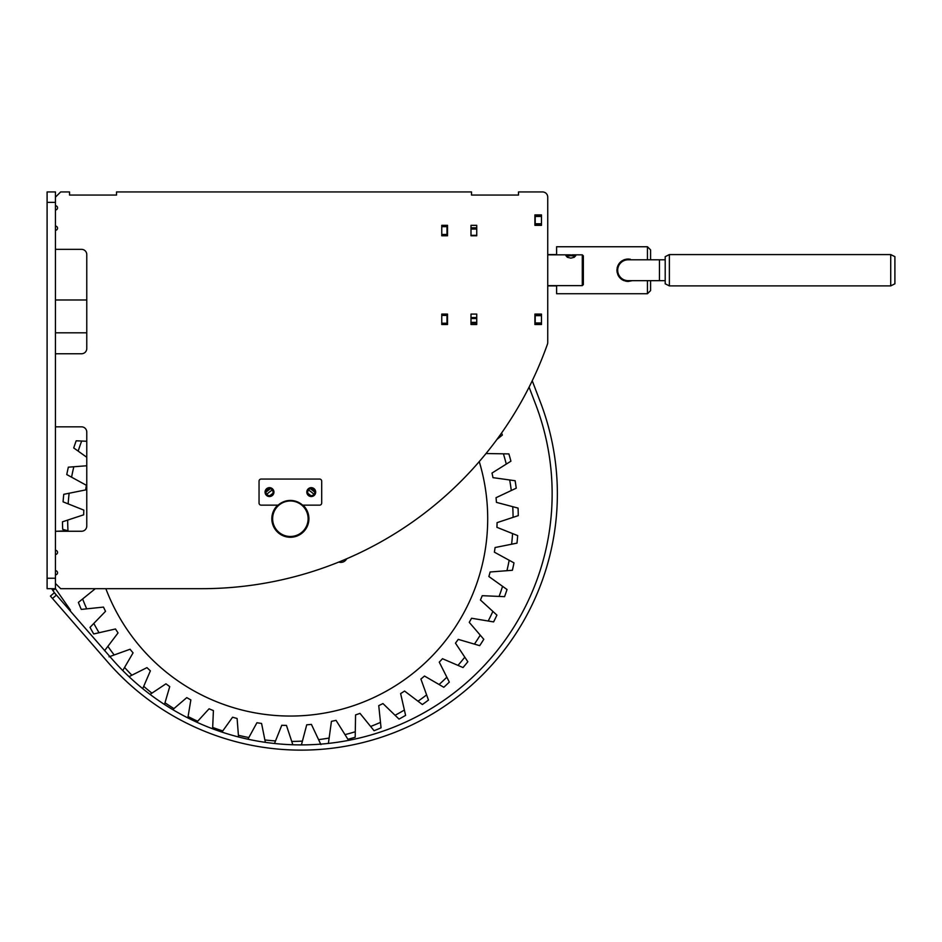 <?xml version="1.0" encoding="UTF-8"?>
<svg xmlns="http://www.w3.org/2000/svg" width="942" height="942" viewBox="0 0 942 942"><rect width="100%" height="100%" fill="white"/><g stroke="black" fill="none" stroke-linecap="round" stroke-linejoin="round"><path stroke-width="1.41" d="M55.448 202.365L47.1 202.365L47.1 191.933L55.448 191.933L55.448 588.679L47.1 588.679L47.1 578.235L55.448 578.235M47.1 202.365L47.1 578.235M55.448 583.463L60.677 588.679L95.33 588.679L82.625 598.971A222.701 222.701 0 0 0 86.711 608.838L81.259 609.415A227.929 227.929 0 0 1 78.374 602.421L82.625 598.971M535.209 215.424L535.209 225.338L535.209 215.424L541.473 214.894L534.903 214.894L534.903 225.338L541.473 225.338L541.473 214.894M535.209 314.604L535.209 324.531L535.209 314.604L541.473 314.086L534.903 314.086L534.903 324.531L541.473 324.531L541.473 314.086M441.763 323.224L446.991 323.224L447.509 324.531L446.991 317.218M55.448 197.149L60.677 191.933L69.543 191.933L69.543 195.065L116.537 195.065L116.537 191.933L471.518 191.933L471.518 195.065L518.5 195.065L518.5 191.933L542.521 191.933A5.216 5.216 0 0 1 547.738 197.149L547.738 254.575L556.616 254.575M55.448 425.808A1.048 1.048 0 0 0 56.496 426.844L81.554 426.844A5.216 5.216 0 0 1 86.77 432.072L86.77 526.036A5.216 5.216 0 0 1 81.554 531.253L56.496 531.253A1.048 1.048 0 0 0 55.448 532.301M67.989 530.77L62.702 529.369A227.929 227.929 0 0 1 62.466 521.809L67.671 520.09A222.701 222.701 0 0 0 67.989 530.77L56.496 531.253M60.677 588.679L201.623 588.679A366.803 366.803 0 0 0 547.443 344.171A5.216 5.216 0 0 0 547.738 342.429L547.738 285.897L556.616 285.897M55.448 205.756A2.084 2.084 0 0 1 57.544 207.852A2.084 2.084 0 0 1 55.448 209.936M55.448 226.115A2.084 2.084 0 0 1 57.544 228.211A2.084 2.084 0 0 1 55.448 230.295M55.448 550.305A2.084 2.084 0 0 1 57.544 552.401A2.084 2.084 0 0 1 55.448 554.485M55.448 570.675A2.084 2.084 0 0 1 57.544 572.76A2.084 2.084 0 0 1 55.448 574.844M273.039 492.101A3.544 3.544 0 0 0 269.494 488.557A3.544 3.544 0 0 0 265.938 492.101A3.544 3.544 0 0 0 269.494 495.657A3.544 3.544 0 0 0 273.039 492.101M314.805 492.101A3.544 3.544 0 0 0 311.249 488.557A3.544 3.544 0 0 0 307.704 492.101A3.544 3.544 0 0 0 311.249 495.657A3.544 3.544 0 0 0 314.805 492.101M277.749 505.147A18.534 18.534 0 0 0 290.371 537.258A18.534 18.534 0 0 0 302.994 505.147M471 235.783L476.746 235.783L476.746 225.338L471 225.338L471 235.783M471 324.531L476.746 324.531L476.746 314.086L471 314.086L471 324.531M441.763 235.783L447.509 235.783L447.509 225.338L441.763 225.338L441.763 235.783L446.991 235.512L446.991 226.645L441.763 226.645M447.509 314.086L441.763 314.086L441.763 324.531L447.509 324.531L447.509 314.086M69.543 195.065L116.537 195.065M55.448 248.311A1.048 1.048 0 0 0 56.496 249.347L81.554 249.347A5.216 5.216 0 0 1 86.77 254.575L86.77 348.54A5.216 5.216 0 0 1 81.554 353.756L56.496 353.756A1.048 1.048 0 0 0 55.448 354.804M81.554 426.844A5.216 5.216 0 0 1 86.77 432.072M547.738 342.429L547.738 197.149M471.518 195.065L518.5 195.065M441.763 225.338L446.991 225.338M446.991 324.26L441.763 324.531M441.763 314.086L446.991 314.086M446.991 314.345L446.991 315.393L441.763 315.393M446.991 323.224L446.991 315.393M446.991 225.597L446.991 226.645M535.209 324.001L541.473 324.531M535.209 224.82L541.473 225.338M51.633 588.679L52.882 590.481L55.448 588.679L70.426 610.063L69.826 610.475M52.882 590.481L56.214 595.226M306.821 492.101A4.439 4.439 0 0 1 311.249 487.662A4.439 4.439 0 0 1 315.688 492.101A4.439 4.439 0 0 1 311.249 496.54A4.439 4.439 0 0 1 306.821 492.101M265.055 492.101A4.439 4.439 0 0 1 269.494 487.662A4.439 4.439 0 0 1 273.934 492.101A4.439 4.439 0 0 1 269.494 496.54A4.439 4.439 0 0 1 265.055 492.101M278.137 505.147L261.134 505.147A2.084 2.084 0 0 1 259.05 503.063L259.05 481.138A2.084 2.084 0 0 1 261.134 479.054L319.609 479.054A2.084 2.084 0 0 1 321.693 481.138L321.693 503.063A2.084 2.084 0 0 1 319.609 505.147L302.606 505.147M290.371 536.481A17.745 17.745 0 0 0 308.116 518.724A17.745 17.745 0 0 0 290.371 500.979A17.745 17.745 0 0 0 272.627 518.724A17.745 17.745 0 0 0 290.371 536.481M290.371 500.449A18.275 18.275 0 0 1 308.646 518.724A18.275 18.275 0 0 1 290.371 536.999A18.275 18.275 0 0 1 272.097 518.724A18.275 18.275 0 0 1 290.371 500.449M625.912 281.234L628.137 281.458C621.308 280.798 617.563 277.054 616.916 270.236L617.128 272.45M617.787 274.581L618.823 276.501M619.471 277.372L620.225 278.184M621.885 279.55L623.781 280.575M616.916 270.236C617.575 263.395 621.32 259.651 628.137 259.015L625.924 259.227M624.84 259.509L623.781 259.886M621.885 260.91L620.225 262.265M618.823 263.972L617.787 265.88M617.41 266.939L617.128 268.034M647.448 280.669L647.448 293.727L650.581 290.595L650.581 280.669M632.259 280.669L628.137 281.458M647.448 293.727L556.616 293.727L556.616 285.638M556.616 254.835L556.616 246.745L647.448 246.745L647.448 259.792M628.137 259.015L630.351 259.227M650.581 259.792L650.581 249.877L647.448 246.745M659.459 280.669L659.459 259.792L628.137 259.792A10.444 10.444 0 0 0 617.693 270.236A10.444 10.444 0 0 0 628.137 280.669L665.205 280.669M890.72 254.575L894.9 256.66L894.9 283.801L890.72 285.897L890.72 254.575L669.373 254.575L669.373 285.897L890.72 285.897M669.373 254.575L665.205 256.66L665.205 283.801L669.373 285.897M573.961 257.425L574.997 256.2L570.817 255.659L566.637 256.2L567.673 257.425M575.762 255.647L574.267 257.26L570.817 258.143L567.367 257.26L565.871 255.647L569.521 254.835L575.762 255.647M583.345 255.883L583.345 284.59L582.297 285.638L582.297 254.835L583.345 255.883M547.738 254.623L547.738 285.838M278.067 505.147A18.322 18.322 0 0 0 279.515 533.49A18.322 18.322 0 0 0 305.126 529.592A18.322 18.322 0 0 0 302.688 505.147M474.427 644.116A222.701 222.701 0 0 0 480.232 635.144L483.788 639.3A227.929 227.929 0 0 1 479.69 645.659L458.248 639.371A206.734 206.734 0 0 1 455.469 643.151L467.844 661.743A227.929 227.929 0 0 1 463.005 667.548L457.977 665.382A222.701 222.701 0 0 0 464.806 657.175M346.079 559.725A6.523 6.523 0 0 0 346.656 558.794A6.523 6.523 0 0 1 338.802 562.068A6.523 6.523 0 0 0 346.079 559.725M105.857 588.679A197.337 197.337 0 0 0 449.299 635.697A197.337 197.337 0 0 0 479.254 461.604M73.723 447.945A227.929 227.929 0 0 1 76.184 440.797L81.66 441.033A222.701 222.701 0 0 0 78.174 451.124L73.723 447.945M66.764 474.568A227.929 227.929 0 0 1 68.354 467.173L73.817 466.761A222.701 222.701 0 0 0 71.58 477.194L66.764 474.568M63.079 501.851A227.929 227.929 0 0 1 63.762 494.315L69.131 493.243A222.701 222.701 0 0 0 68.165 503.876L63.079 501.851M93.717 633.954A227.929 227.929 0 0 1 90.008 627.372L93.811 623.427A222.701 222.701 0 0 0 99.063 632.73L93.717 633.954M104.562 650.722L107.871 646.353A222.701 222.701 0 0 0 114.194 654.961L109.048 656.821M122.766 670.563L124.579 667.431A222.701 222.701 0 0 0 131.904 675.202L129.019 676.65M142.725 688.649L143.714 686.329A222.701 222.701 0 0 0 151.921 693.159L150.072 694.395M164.485 704.486L164.991 702.779A222.701 222.701 0 0 0 173.952 708.584L172.751 709.609M187.858 717.91L188.082 716.556A222.701 222.701 0 0 0 197.69 721.231L196.796 722.208M212.621 728.79L212.68 727.436A222.701 222.701 0 0 0 222.771 730.921L221.935 732.087M238.538 736.974L238.408 735.278A222.701 222.701 0 0 0 248.841 737.527L247.923 739.199M265.361 742.343L264.89 739.965A222.701 222.701 0 0 0 275.523 740.93L274.499 743.485M292.832 744.757L291.737 741.425A222.701 222.701 0 0 0 302.417 741.107L301.416 744.898M320.904 744.592L318.573 739.635A222.701 222.701 0 0 0 329.135 738.033L328.381 743.462M355.193 737.245A227.929 227.929 0 0 1 347.904 739.27L344.996 734.63A222.701 222.701 0 0 0 355.287 731.757L355.193 737.245M381.051 727.836A227.929 227.929 0 0 1 374.068 730.721L370.618 726.47A222.701 222.701 0 0 0 380.486 722.384L381.051 727.836M405.602 715.378A227.929 227.929 0 0 1 399.019 719.087L395.075 715.284A222.701 222.701 0 0 0 404.377 710.033L405.602 715.378M428.469 700.059A227.929 227.929 0 0 1 422.369 704.534L418.001 701.225A222.701 222.701 0 0 0 426.608 694.902L428.469 700.059M449.31 682.09A227.929 227.929 0 0 1 443.812 687.271L439.066 684.516A222.701 222.701 0 0 0 446.849 677.192L449.31 682.09M496.917 615.114A227.929 227.929 0 0 1 493.608 621.908L488.203 621.014A222.701 222.701 0 0 0 492.878 611.405L496.917 615.114M507.032 589.515A227.929 227.929 0 0 1 504.559 596.663L499.083 596.416A222.701 222.701 0 0 0 502.569 586.324L507.032 589.515M513.979 562.88A227.929 227.929 0 0 1 512.389 570.275L506.926 570.699A222.701 222.701 0 0 0 509.175 560.255L513.979 562.88M517.676 535.609A227.929 227.929 0 0 1 516.981 543.134L511.612 544.217A222.701 222.701 0 0 0 512.578 533.584L517.676 535.609M518.053 508.091A227.929 227.929 0 0 1 518.277 515.639L513.072 517.358A222.701 222.701 0 0 0 512.754 506.69L518.053 508.091M515.109 480.726A227.929 227.929 0 0 1 516.24 488.192L511.282 490.523A222.701 222.701 0 0 0 509.681 479.973L515.109 480.726M508.892 453.914A227.929 227.929 0 0 1 510.917 461.191L506.278 464.1A222.701 222.701 0 0 0 503.405 453.82L508.892 453.914M501.568 433.014A227.929 227.929 0 0 1 502.369 435.027L498.118 438.477A222.701 222.701 0 0 0 497.953 438.054M81.66 441.033L86.77 441.256M86.77 457.282L78.174 451.124M73.817 466.761L86.77 465.76M69.131 493.243L85.663 489.922A206.734 206.734 0 0 1 86.37 485.283L71.58 477.194M67.671 520.09L83.685 514.815A206.734 206.734 0 0 1 83.826 510.117L68.165 503.876M93.811 623.427L105.539 611.311A206.734 206.734 0 0 1 103.479 607.095L86.711 608.838M107.871 646.353L118.044 632.918A206.734 206.734 0 0 1 115.489 628.973L99.063 632.73M124.579 667.431L133.069 652.853A206.734 206.734 0 0 1 130.055 649.25L114.194 654.961M143.714 686.329L150.379 670.845A206.734 206.734 0 0 1 146.964 667.619L131.904 675.202M164.991 702.779L169.737 686.6A206.734 206.734 0 0 1 165.957 683.821L151.921 693.159M188.082 716.556L190.849 699.918A206.734 206.734 0 0 1 186.763 697.622L173.952 708.584M212.68 727.436L213.41 710.598A206.734 206.734 0 0 1 209.077 708.796L197.69 721.231M238.408 735.278L237.101 718.475A206.734 206.734 0 0 1 232.58 717.215L222.771 730.921M264.89 739.965L261.57 723.444A206.734 206.734 0 0 1 256.93 722.738L248.841 737.527M291.737 741.425L286.45 725.422A206.734 206.734 0 0 1 281.764 725.281L275.523 740.93M318.573 739.635L311.402 724.386A206.734 206.734 0 0 1 306.727 724.81L302.417 741.107M344.996 734.63L336.035 720.347A206.734 206.734 0 0 1 331.443 721.337L329.135 738.033M370.618 726.47L360.009 713.377A206.734 206.734 0 0 1 355.57 714.907L355.287 731.757M395.075 715.284L382.958 703.568A206.734 206.734 0 0 1 378.743 705.617L380.486 722.384M418.001 701.225L404.565 691.051A206.734 206.734 0 0 1 400.621 693.606L404.377 710.033M439.066 684.516L424.501 676.038A206.734 206.734 0 0 1 420.897 679.041L426.608 694.902M457.977 665.382L442.481 658.717A206.734 206.734 0 0 1 439.266 662.144L446.849 677.192M488.203 621.014L471.565 618.246A206.734 206.734 0 0 1 469.257 622.344L480.232 635.144M499.083 596.416L482.245 595.685A206.734 206.734 0 0 1 480.444 600.019L492.878 611.405M506.926 570.699L490.123 571.994A206.734 206.734 0 0 1 488.863 576.516L502.569 586.324M511.612 544.217L495.092 547.526A206.734 206.734 0 0 1 494.373 552.165L509.175 560.255M513.072 517.358L497.07 522.645A206.734 206.734 0 0 1 496.929 527.332L512.578 533.584M511.282 490.523L496.034 497.706A206.734 206.734 0 0 1 496.458 502.38L512.754 506.69M506.278 464.1L491.995 473.061A206.734 206.734 0 0 1 492.984 477.653L509.681 479.973M486.402 453.067A206.734 206.734 0 0 1 486.555 453.538L503.405 453.82M498.118 438.477L496.952 439.419M266.751 494.362A33.936 33.936 0 0 1 272.344 489.981M308.411 489.981A33.936 33.936 0 0 1 313.992 494.362M310.73 495.61A30.803 30.803 0 0 0 307.963 493.443M272.78 493.443A30.803 30.803 0 0 0 270.013 495.61M56.414 595.05L52.481 598.476L50.421 596.109L54.365 592.683L111.615 658.552A251.055 251.055 0 0 0 535.657 404.365L529.086 387.15M52.481 598.476L107.671 661.967A256.271 256.271 0 0 0 540.531 402.505L532.23 380.756M471 235.323L476.746 235.323M476.746 229.059L471 229.059M471 227.787L476.746 227.787M476.746 323.071L471 323.071M471 322.364L476.746 322.364M476.746 318.549L471 318.549M471 317.536L476.746 317.536M441.763 234.476L446.991 234.476M535.209 322.965L541.473 322.965M541.473 315.652L535.209 315.652M535.209 223.772L541.473 223.772M541.473 216.46L535.209 216.46M67.765 608.108L68.625 607.496M570.817 255.659L570.817 254.835M265.938 492.254A36.02 36.02 0 0 1 270.484 488.698M310.259 488.698A36.02 36.02 0 0 1 314.805 492.254M86.77 299.992L55.448 299.992M86.77 332.82L55.448 332.82M659.459 259.792L665.205 259.792M547.844 254.835L569.521 254.835M572.112 254.835L582.297 254.835M547.844 285.638L582.297 285.638"/></g></svg>
